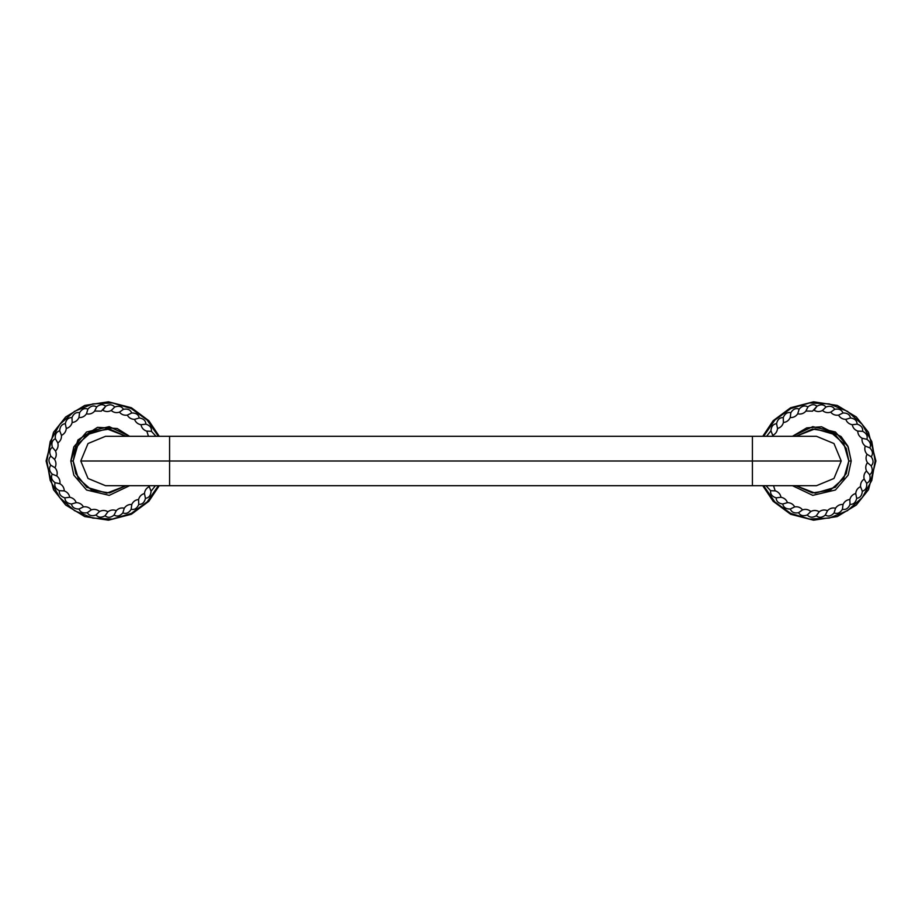 <?xml version="1.0" encoding="UTF-8"?>
<svg xmlns="http://www.w3.org/2000/svg" width="922" height="922" viewBox="0 0 922 922"><rect width="100%" height="100%" fill="white"/><g stroke="black" fill="none" stroke-linecap="round" stroke-linejoin="round"><path stroke-width="1.38" d="M792.436 485.698L812.755 495.356L835.436 490.008L848.182 475.13L851.202 461L848.182 475.13L835.436 490.008L812.755 495.356L792.436 485.698M848.828 461L843.791 443.701L830.261 431.819L812.455 429.064L795.963 436.302L815.186 428.834L835.251 434.723L846.223 448.311L848.828 461L851.202 461L848.828 461L843.791 478.299L830.261 490.181L812.455 492.936L795.963 485.698L815.186 493.166L835.251 487.277L846.223 473.689L848.828 461M792.436 436.302L812.755 426.644L835.436 431.992L848.182 446.87L851.202 461L847.837 446.11L841.071 436.544L821.594 426.782L806.75 427.866L792.436 436.302M169.579 461L80.779 461L88.028 443.528L105.523 436.302L816.477 436.302L833.972 443.528L841.221 461L169.579 461L169.579 436.302L169.579 485.698L169.579 436.302L169.579 461L752.421 461L752.421 436.302L752.421 485.698L752.421 436.302L752.421 461L841.221 461L833.972 478.472L816.477 485.698L105.523 485.698L88.028 478.472L80.779 461L169.579 461L169.579 485.698L169.579 461M752.421 461L752.421 485.698L752.421 461M70.798 461L73.818 475.13L86.564 490.008L109.245 495.356L129.564 485.698L109.245 495.356L86.564 490.008L73.818 475.13L70.798 461L73.172 461L78.209 478.299L91.739 490.181L109.545 492.936L126.037 485.698L106.814 493.166L86.749 487.277L75.777 473.689L73.172 461L70.798 461L73.818 446.87L86.564 431.992L109.245 426.644L129.564 436.302L117.209 428.511L97.536 427.324L77.978 439.909L70.798 461M126.037 436.302L109.545 429.064L91.739 431.819L78.209 443.701L73.172 461L75.777 448.311L86.749 434.723L106.814 428.834L126.037 436.302M875.9 461L868.489 432.303L856.331 416.986L837.211 405.415L813.538 401.808L790.603 407.743L773.166 420.697L762.748 436.302L773.166 420.697L790.603 407.743L813.538 401.808L837.211 405.415L856.331 416.986L868.489 432.303L875.9 461L868.489 489.697L856.331 505.014L837.211 516.585L813.538 520.192L790.603 514.257L773.166 501.303L762.748 485.698L773.166 501.303L790.603 514.257L813.538 520.192L837.211 516.585L856.331 505.014L868.489 489.697L875.9 461L875.105 461L871.797 441.592L862.231 424.385L847.502 411.339L829.281 403.905L809.62 402.937L790.753 408.561L774.814 420.109L763.623 436.302L774.814 420.109L790.753 408.561L809.62 402.937L829.281 403.905L847.502 411.339L862.231 424.385L871.797 441.592L875.105 461L875.9 461M763.623 485.698L774.814 501.891L790.753 513.439L809.62 519.063L829.281 518.095L847.502 510.661L862.231 497.615L871.797 480.408L875.105 461L871.797 480.408L862.231 497.615L847.502 510.661L829.27 518.095L809.62 519.063L790.753 513.439L774.814 501.891L763.623 485.698M805.747 411.327C803.477 413.678 800.803 414.497 797.726 413.805L799.155 409.091C801.967 405.887 804.894 405.161 807.937 406.925L805.747 411.327L807.937 406.925C811.245 404.228 814.253 403.997 816.961 406.233L812.524 411.154L805.909 411.028M797.726 413.805C795.87 416.49 793.369 417.735 790.212 417.551L790.846 412.676C793.093 409.057 795.87 407.858 799.155 409.091L797.83 413.471M790.212 417.551C788.829 420.513 786.558 422.161 783.423 422.495L783.251 417.574C784.864 413.632 787.4 411.996 790.846 412.676L790.269 417.217M783.423 422.495C782.536 425.641 780.577 427.635 777.534 428.488L776.554 423.659C777.511 419.51 779.735 417.482 783.251 417.574L783.423 422.149M777.534 428.488C777.188 431.727 775.575 434.02 772.717 435.368L770.953 430.77C771.207 426.517 773.074 424.143 776.554 423.659L777.477 428.142M766.597 436.302L770.953 430.77L772.601 435.034M772.717 435.368L772.728 436.302M773.546 485.698L775.172 490.884M775.517 490.907C778.571 492.048 780.404 494.169 780.992 497.269L776.105 497.857C772.048 496.566 770.216 494.169 770.596 490.677L775.517 490.907L770.596 490.677L765.998 485.698M780.992 497.269C784.207 497.892 786.351 499.678 787.457 502.64L782.72 504.023C778.514 503.412 776.301 501.361 776.105 497.857L780.657 497.304M787.457 502.64C790.719 502.721 793.127 504.138 794.706 506.881L790.269 509.013C786.005 509.105 783.493 507.446 782.72 504.023L787.123 502.732M794.706 506.881C797.933 506.42 800.55 507.411 802.555 509.854L798.533 512.701C794.349 513.496 791.595 512.263 790.269 509.013L794.384 507.019M802.555 509.854C805.667 508.875 808.41 509.428 810.784 511.514L807.292 514.972C803.293 516.447 800.377 515.686 798.533 512.701L802.267 510.05M810.784 511.514C813.7 510.027 816.5 510.12 819.185 511.779L816.293 515.778C812.593 517.887 809.597 517.622 807.292 514.972L810.53 511.745M819.185 511.779C821.802 509.843 824.579 509.474 827.507 510.673L825.317 515.087C822.021 517.772 819.013 518.003 816.293 515.778L818.967 512.056M827.507 510.673C829.777 508.322 832.451 507.503 835.528 508.206L834.099 512.909C831.287 516.113 828.359 516.839 825.317 515.087L827.345 510.972M835.528 508.206C837.383 505.51 839.884 504.265 843.042 504.449L842.408 509.324C840.161 512.943 837.383 514.142 834.099 512.909L835.424 508.529M843.042 504.449C844.425 501.487 846.696 499.839 849.83 499.505L850.015 504.426C848.39 508.368 845.854 510.004 842.408 509.324L842.985 504.783M849.83 499.505C850.718 496.359 852.677 494.365 855.72 493.512L856.699 498.341C855.754 502.49 853.518 504.518 850.015 504.426L849.842 499.851M855.72 493.512C856.065 490.274 857.679 487.98 860.537 486.643L862.301 491.242C862.047 495.483 860.18 497.857 856.699 498.341L855.777 493.858M860.537 486.643C860.353 483.382 861.563 480.858 864.156 479.06L866.657 483.301C867.106 487.542 865.654 490.181 862.301 491.242L860.652 486.966M864.156 479.06C863.441 475.879 864.214 473.193 866.484 470.992L869.642 474.772C870.783 478.875 869.792 481.722 866.657 483.301L864.329 479.359M866.484 470.992C865.251 467.973 865.574 465.195 867.452 462.648L871.186 465.852C872.984 469.713 872.466 472.686 869.642 474.772L866.703 471.269M867.452 462.648C865.735 459.871 865.597 457.082 867.026 454.258L871.244 456.805C873.653 460.32 873.63 463.34 871.186 465.852L867.706 462.879M867.026 454.258C864.882 451.803 864.283 449.072 865.228 446.064L869.803 447.873C872.765 450.939 873.238 453.924 871.244 456.805L867.314 454.454M865.228 446.064C862.704 443.989 861.667 441.396 862.105 438.261L866.922 439.298C870.345 441.845 871.302 444.704 869.803 447.873L865.551 446.19M862.105 438.261C859.281 436.636 857.829 434.25 857.748 431.093L862.669 431.323C866.45 433.259 867.879 435.922 866.922 439.298L862.439 438.342M857.748 431.093C854.682 429.952 852.862 427.831 852.262 424.731L857.149 424.143C861.206 425.445 863.05 427.831 862.669 431.323L858.094 431.116M852.262 424.731C849.058 424.108 846.903 422.322 845.808 419.36L850.533 417.977C854.752 418.588 856.953 420.639 857.149 424.143L852.608 424.696M845.808 419.36C842.547 419.28 840.126 417.862 838.559 415.119L842.996 412.987C847.249 412.895 849.761 414.554 850.533 417.977L846.142 419.268M838.559 415.119C835.32 415.58 832.704 414.589 830.699 412.146L834.733 409.299C838.916 408.504 841.671 409.737 842.996 412.987L838.87 414.981M830.699 412.146C827.587 413.125 824.844 412.572 822.47 410.486L825.974 407.028C829.973 405.553 832.889 406.314 834.733 409.299L830.987 411.95M822.47 410.486C819.566 411.973 816.765 411.88 814.08 410.221L816.961 406.233C820.661 404.113 823.669 404.378 825.974 407.028L822.724 410.255M159.252 436.302L148.834 420.697L131.397 407.743L108.462 401.808L84.789 405.415L65.669 416.986L53.511 432.303L46.1 461L53.511 489.697L65.669 505.014L84.789 516.585L108.462 520.192L131.397 514.257L148.834 501.303L159.252 485.698L148.834 501.303L131.397 514.257L108.462 520.192L84.789 516.585L65.669 505.014L53.511 489.697L46.1 461L46.895 461L50.203 480.408L59.769 497.615L74.498 510.661L92.719 518.095L112.38 519.063L131.247 513.439L147.186 501.891L158.377 485.698L147.186 501.891L131.247 513.439L112.38 519.063L92.719 518.095L74.498 510.661L59.769 497.615L50.203 480.408L46.895 461L46.1 461L53.511 432.303L65.669 416.986L84.789 405.415L108.462 401.808L131.397 407.743L148.834 420.697L159.252 436.302M158.377 436.302L147.186 420.109L131.247 408.561L112.38 402.937L92.719 403.905L74.498 411.339L59.769 424.385L50.203 441.592L46.895 461L50.203 441.592L59.769 424.385L74.498 411.339L92.73 403.905L112.38 402.937L131.247 408.561L147.186 420.109L158.377 436.302M94.493 411.327C92.223 413.678 89.549 414.497 86.472 413.805L87.901 409.091C90.713 405.887 93.641 405.161 96.683 406.925L94.493 411.327L96.683 406.925C99.991 404.228 102.987 403.997 105.696 406.233L101.259 411.154L94.655 411.028M86.472 413.805C84.617 416.49 82.104 417.735 78.958 417.551L79.592 412.676C81.839 409.057 84.605 407.858 87.901 409.091L86.576 413.471M78.958 417.551C77.575 420.513 75.304 422.161 72.17 422.495L71.985 417.574C73.61 413.632 76.146 411.996 79.592 412.676L79.015 417.217M72.17 422.495C71.282 425.641 69.323 427.635 66.28 428.488L65.301 423.659C66.246 419.51 68.482 417.482 71.985 417.574L72.158 422.149M66.28 428.488C65.935 431.727 64.321 434.02 61.463 435.368L59.7 430.77C59.953 426.517 61.82 424.143 65.301 423.659L66.223 428.142M61.463 435.368C61.647 438.618 60.437 441.142 57.844 442.94L55.343 438.699C54.894 434.458 56.346 431.819 59.7 430.77L61.348 435.034M57.844 442.94C58.559 446.121 57.786 448.818 55.516 451.008L52.358 447.239C51.217 443.125 52.208 440.278 55.343 438.699L57.671 442.641M55.516 451.008C56.749 454.027 56.426 456.816 54.548 459.352L50.814 456.148C49.016 452.287 49.523 449.314 52.358 447.239L55.297 450.743M54.548 459.352C56.265 462.129 56.403 464.918 54.974 467.742L50.756 465.195C48.347 461.68 48.37 458.66 50.814 456.148L54.294 459.121M54.974 467.742C57.118 470.197 57.717 472.928 56.772 475.936L52.197 474.127C49.235 471.061 48.762 468.076 50.756 465.195L54.686 467.546M56.772 475.936C59.296 478.011 60.333 480.604 59.895 483.739L55.078 482.702C51.655 480.155 50.698 477.296 52.197 474.127L56.449 475.81M59.895 483.739C62.719 485.364 64.183 487.75 64.252 490.907L59.331 490.677C55.551 488.741 54.121 486.078 55.078 482.702L59.561 483.658M64.252 490.907C67.318 492.048 69.138 494.169 69.738 497.269L64.851 497.857C60.794 496.566 58.95 494.169 59.331 490.677L63.906 490.884M69.738 497.269C72.942 497.892 75.097 499.678 76.192 502.64L71.467 504.023C67.248 503.412 65.047 501.361 64.851 497.857L69.392 497.304M76.192 502.64C79.453 502.721 81.874 504.138 83.453 506.881L79.015 509.013C74.751 509.105 72.239 507.446 71.467 504.023L75.858 502.732M83.453 506.881C86.68 506.42 89.296 507.411 91.301 509.854L87.279 512.701C83.084 513.496 80.329 512.263 79.015 509.013L83.13 507.019M91.301 509.854C94.413 508.875 97.156 509.428 99.53 511.514L96.026 514.972C92.039 516.447 89.111 515.686 87.279 512.701L91.013 510.05M99.53 511.514C102.446 510.027 105.235 510.12 107.92 511.779L105.039 515.778C101.339 517.887 98.343 517.622 96.026 514.972L99.276 511.745M107.92 511.779C110.548 509.843 113.325 509.474 116.253 510.673L114.063 515.087C110.755 517.772 107.747 518.003 105.039 515.778L107.713 512.056M116.253 510.673C118.523 508.322 121.197 507.503 124.274 508.206L122.845 512.909C120.033 516.113 117.106 516.839 114.063 515.087L116.091 510.972M124.274 508.206C126.13 505.51 128.631 504.265 131.788 504.449L131.155 509.324C128.896 512.943 126.13 514.142 122.845 512.909L124.17 508.529M131.788 504.449C133.171 501.487 135.43 499.839 138.577 499.505L138.749 504.426C137.124 508.368 134.6 510.004 131.155 509.324L131.731 504.783M138.577 499.505C139.453 496.359 141.423 494.365 144.466 493.512L145.446 498.341C144.489 502.49 142.265 504.518 138.749 504.426L138.577 499.851M144.466 493.512C144.812 490.274 146.425 487.98 149.283 486.643L151.047 491.242C150.793 495.483 148.926 497.857 145.446 498.341L144.524 493.858M155.403 485.698L151.047 491.242L149.399 486.966M149.283 486.643L149.272 485.698M148.454 436.302L146.829 431.116M146.483 431.093C143.429 429.952 141.596 427.831 141.008 424.731L145.895 424.143C149.952 425.445 151.796 427.831 151.404 431.323L146.483 431.093L151.404 431.323L156.002 436.302M141.008 424.731C137.804 424.108 135.649 422.322 134.543 419.36L139.28 417.977C143.498 418.588 145.699 420.639 145.895 424.143L141.354 424.696M134.543 419.36C131.281 419.28 128.873 417.862 127.294 415.119L131.731 412.987C135.995 412.895 138.507 414.554 139.28 417.977L134.889 419.268M127.294 415.119C124.067 415.58 121.45 414.589 119.445 412.146L123.467 409.299C127.651 408.504 130.405 409.737 131.731 412.987L127.616 414.981M119.445 412.146C116.333 413.125 113.59 412.572 111.216 410.486L114.72 407.028C118.708 405.553 121.635 406.314 123.467 409.299L119.733 411.95M111.216 410.486C108.3 411.973 105.5 411.88 102.815 410.221L105.696 406.233C109.407 404.113 112.403 404.378 114.72 407.028L111.47 410.255"/></g></svg>

